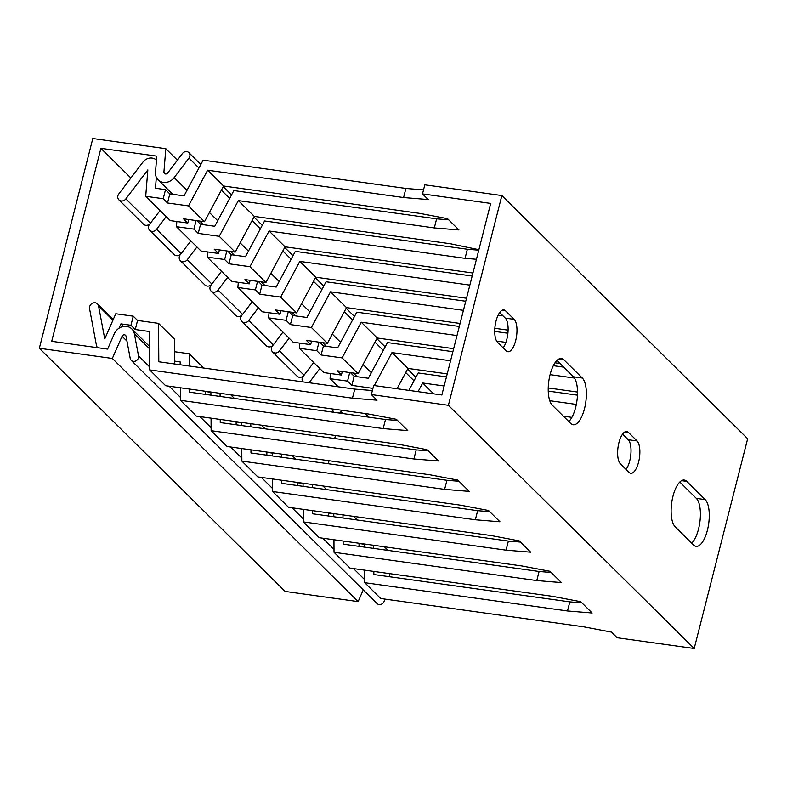 <?xml version="1.0" encoding="UTF-8"?>
<svg xmlns="http://www.w3.org/2000/svg" width="787" height="787" viewBox="0 0 787 787"><rect width="100%" height="100%" fill="white"/><g stroke="black" fill="none" stroke-linecap="round" stroke-linejoin="round"><path stroke-width="1.18" d="M371.366 394.562L377.062 400.199L352.448 398.192L149.687 369.91L165.663 385.719L368.424 413.992L396.382 419.314L407.794 430.597L383.171 428.59L180.41 400.308L196.386 416.116L399.147 444.389L427.105 449.711L438.516 460.995L413.893 458.978L211.132 430.705L227.109 446.514L429.869 474.787L457.827 480.109L469.239 491.393L444.616 489.376L241.855 461.103L257.831 476.912L460.592 505.185L488.55 510.507L499.961 521.791L475.338 519.774L272.577 491.501L288.554 507.31L491.314 535.583L519.282 540.905L530.684 552.189L506.061 550.172L303.3 521.899L319.276 537.708L522.037 565.981L550.005 571.303L561.406 582.587L536.783 580.57L334.022 552.297L349.999 568.106L552.759 596.379L580.727 601.701L592.129 612.984L567.506 610.968L364.745 582.695L380.721 598.504L583.482 626.777L611.45 632.099L617.146 637.736L694.193 648.478L448.403 405.305L501.86 195.56L424.823 184.817L422.511 193.907L490.685 203.42L441.851 394.976L373.677 385.473L371.366 394.562L448.403 405.305M501.86 195.56L747.65 438.743L694.193 648.478M149.687 369.91L149.451 331.504L135.256 329.527L137.568 320.437L158.561 323.368L158.807 361.774L354.76 389.103L352.448 398.192M189.51 389.044L189.529 392.172L385.482 419.501L397.563 420.484M220.232 419.441L220.252 422.57L416.215 449.898L428.295 450.882M250.955 449.839L250.974 452.968L446.937 480.296L459.018 481.28M281.677 480.237L281.697 483.356L477.66 510.684L489.74 511.678M312.4 510.635L312.419 513.754L508.382 541.082L520.463 542.076M343.122 541.033L343.142 544.151L539.105 571.48L551.185 572.474M373.845 571.431L373.864 574.549L569.827 601.878L581.908 602.872M372.389 390.539L354.76 389.103M158.561 323.368L174.537 339.177L174.694 363.988M205.397 391.257L205.417 394.385M189.362 366.034L189.293 353.766L203.715 368.031M236.12 421.655L236.139 424.783M220.085 396.432L220.065 393.303M230.758 394.799L234.437 398.429M266.842 452.053L266.862 455.181M250.807 426.829L250.787 423.701M261.481 425.196L265.16 428.826M297.565 482.451L297.584 485.579M281.539 457.227L281.52 454.099M292.203 455.594L295.882 459.224M328.287 512.849L328.307 515.977M312.262 487.625L312.242 484.497M322.936 485.992L326.605 489.622M359.02 543.246L359.039 546.375M342.984 518.023L342.965 514.895M353.658 516.39L357.328 520.02M389.742 573.644L389.762 576.773M373.707 548.421L373.687 545.293M384.381 546.788L388.05 550.418M137.568 320.437L133.269 316.187L115.768 313.747L104.76 338.912L98.572 305.956L112.954 320.191M174.616 351.72L189.293 353.766M135.256 329.527L130.947 325.267L133.269 316.187M123.5 326.448L120.893 323.87L130.947 325.267M174.675 361.135L180.174 361.902L180.193 364.755M205.397 391.533L210.896 392.3L210.916 395.153M236.12 421.93L241.619 422.698L241.639 425.551M266.852 452.328L272.341 453.096L272.361 455.948M297.575 482.726L303.064 483.493L303.084 486.346M328.297 513.124L333.786 513.891L333.806 516.744M359.02 543.522L364.509 544.289L364.529 547.142M180.41 400.308L180.331 387.765M211.132 430.705L211.054 418.163M241.855 461.103L241.776 448.56M272.577 491.501L272.499 478.958M303.3 521.899L303.221 509.356M334.022 552.297L333.944 539.754M364.666 570.152L364.745 582.695M383.171 428.59L385.482 419.501M98.572 305.956A4.85 4.299 134.7 0 0 97.47 303.871A4.85 4.299 134.7 0 0 92.049 303.467A4.85 4.299 134.7 0 0 89.561 308.681L96.339 344.775A9.562 8.47 -45.3 0 0 97.499 347.677M120.893 323.87L118.985 328.228M413.893 458.978L416.215 449.898M444.616 489.376L446.937 480.296M475.338 519.774L477.66 510.684M506.061 550.172L508.382 541.082M536.783 580.57L539.105 571.48M567.506 610.968L569.827 601.878M503.168 347.864A16.793 6.483 97.9 0 0 508.018 331.898A16.793 6.483 97.9 0 0 505.303 318.125L514.167 319.355A16.793 6.483 -82.1 0 1 516.193 338.302A16.793 6.483 -82.1 0 1 507.841 351.72A16.793 6.483 -82.1 0 1 506.149 350.815L497.541 342.306A16.793 6.483 -82.1 0 1 495.515 323.359A16.793 6.483 -82.1 0 1 503.877 309.94A16.793 6.483 -82.1 0 1 505.569 310.845L514.167 319.355M499.686 312.557L505.303 318.125M568.814 421.576A24.259 9.375 97.9 0 0 577.205 398.606A24.259 9.375 97.9 0 0 573.448 376.786L582.311 378.026A24.259 9.375 -82.1 0 1 585.243 405.394A24.259 9.375 -82.1 0 1 573.172 424.764A24.259 9.375 -82.1 0 1 570.732 423.465L552.297 405.226A24.259 9.375 -82.1 0 1 549.365 377.858A24.259 9.375 -82.1 0 1 561.436 358.488A24.259 9.375 -82.1 0 1 563.876 359.787L582.311 378.026M556.93 360.446L573.448 376.786M626.058 469.455A16.793 6.483 97.9 0 0 630.918 453.479A16.793 6.483 97.9 0 0 628.193 439.707L637.057 440.946A16.793 6.483 -82.1 0 1 639.083 459.893A16.793 6.483 -82.1 0 1 630.731 473.302A16.793 6.483 -82.1 0 1 629.039 472.407L620.441 463.897A16.793 6.483 -82.1 0 1 618.415 444.95A16.793 6.483 -82.1 0 1 626.767 431.532A16.793 6.483 -82.1 0 1 628.459 432.437L637.057 440.946M622.576 434.149L628.193 439.707M691.704 543.158A24.259 9.375 97.9 0 0 700.096 520.197A24.259 9.375 97.9 0 0 696.338 498.378L705.201 499.617A24.259 9.375 -82.1 0 1 708.133 526.975A24.259 9.375 -82.1 0 1 696.062 546.355A24.259 9.375 -82.1 0 1 693.622 545.057L675.187 526.818A24.259 9.375 -82.1 0 1 672.255 499.45A24.259 9.375 -82.1 0 1 684.326 480.07A24.259 9.375 -82.1 0 1 686.766 481.378L705.201 499.617M679.82 482.038L696.338 498.378M422.511 193.907L428.207 199.554L403.593 197.537L207.63 170.208L223.606 186.017L419.569 213.346L447.528 218.668L458.939 229.952L434.316 227.935L238.353 200.606L254.329 216.415L450.292 243.744L478.889 249.695M563.374 416.185L571.874 417.376M444.153 385.984L422.698 382.994L433.657 393.834M576.33 404.42L549.759 400.711M450.577 360.771L391.975 352.596L407.951 368.405L447.232 373.884M548.234 387.961L577.52 392.054M574.461 378.045L550.083 374.642M457.001 335.547L361.243 322.198L377.219 338.007L453.666 348.661M555.002 362.797L560.01 363.496M505.903 342.375L496.627 341.076M463.435 310.334L330.52 291.8L346.496 307.609L460.09 323.447M494.846 328.297L508.107 330.147M503.011 315.853L498.132 315.174M469.859 285.12L299.798 261.402L315.774 277.211L466.514 298.234M476.45 259.267L465.038 258.333L269.075 231.004L285.051 246.813L472.948 273.01M167.503 202.987L163.204 198.727L145.713 196.288L170.287 220.606L187.788 223.046L183.479 218.796L204.482 221.718L188.506 205.909L167.503 202.987L169.825 193.897L184.02 195.874L203.144 160.174L405.905 188.447L403.593 197.537M188.506 205.909L207.63 170.208M196.878 220.655L200.547 224.295L214.743 226.272L233.867 190.572L436.628 218.845L448.708 219.839M227.6 251.053L231.27 254.693L245.465 256.67L264.589 220.97L467.36 249.243L478.762 250.177M258.323 281.451L261.992 285.091L276.188 287.068L295.312 251.368L472.18 276.03M289.045 311.849L292.715 315.489L306.91 317.466L326.044 281.766L465.747 301.244M319.768 342.247L323.437 345.887L337.633 347.864L356.767 312.164L459.323 326.457M494.728 331.396L507.9 333.235M350.49 372.644L354.16 376.284L368.355 378.262L387.489 342.561L452.889 351.681M553.32 365.68L563.689 367.126M408.876 390.382L418.212 372.949L446.465 376.894M548.244 391.09L577.461 395.163M423.534 189.893L405.905 188.447M223.606 186.017L204.482 221.718M169.825 193.897L165.526 189.637L155.462 188.241L156.347 177.291M165.526 189.637L163.204 198.727M176.436 226.686L201.01 251.004L218.511 253.444L214.202 249.194L235.205 252.115L219.229 236.307L198.226 233.385L193.927 229.125L176.436 226.686L176.849 221.521M207.158 257.083L231.732 281.402L249.233 283.841L244.934 279.582L265.927 282.513L249.951 266.704L228.958 263.783L224.649 259.523L207.158 257.083L207.571 251.919M237.881 287.481L262.455 311.8L279.956 314.239L275.657 309.98L296.65 312.911L280.674 297.102L259.68 294.181L255.372 289.921L237.881 287.481L238.294 282.317M268.603 317.879L293.177 342.197L310.678 344.637L306.379 340.377L327.372 343.309L311.396 327.5L290.403 324.578L286.094 320.319L268.603 317.879L269.016 312.714M299.326 348.277L323.9 372.595L341.401 375.035L337.102 370.775L358.095 373.707L342.119 357.898L321.126 354.976L316.827 350.717L299.326 348.277L299.749 343.112M372.94 388.385L351.848 385.364L347.549 381.115L330.048 378.675L330.471 373.51M338.262 386.801L330.048 378.675M368.985 417.199L365.306 413.559M219.229 236.307L238.353 200.606M254.329 216.415L235.205 252.115M249.951 266.704L269.075 231.004M285.051 246.813L265.927 282.513M280.674 297.102L299.798 261.402M315.774 277.211L296.65 312.911M311.396 327.5L330.52 291.8M346.496 307.609L327.372 343.309M342.119 357.898L361.243 322.198M377.219 338.007L358.095 373.707M374.307 385.561L391.975 352.596M407.951 368.405L397.051 388.729M418.054 391.66L422.698 382.994M436.628 218.845L434.316 227.935M200.547 224.295L198.226 233.385M196.111 220.557L193.927 229.125M156.574 229.302L181.158 253.621A4.85 4.299 -45.3 0 1 174.222 254.595L149.638 230.276A4.85 4.299 134.7 0 0 156.574 229.302L166.214 216.582M149.638 230.276A4.85 4.299 134.7 0 1 149.52 224.344L149.953 223.774M125.851 198.904L150.435 223.223A4.85 4.299 -45.3 0 1 143.49 224.197L118.916 199.878A4.85 4.299 134.7 0 0 125.851 198.904L147.848 169.884L145.713 196.288M150.435 223.223L160.076 210.503M181.158 253.621L190.798 240.901M187.296 259.7L211.88 284.018A4.85 4.299 -45.3 0 1 204.945 284.992L180.361 260.674A4.85 4.299 134.7 0 0 187.296 259.7L196.947 246.98M211.88 284.018L221.521 271.299M218.029 290.098L242.603 314.416A4.85 4.299 -45.3 0 1 235.667 315.39L211.083 291.072A4.85 4.299 134.7 0 0 218.029 290.098L227.669 277.378M242.603 314.416L252.243 301.696M248.751 320.496L273.325 344.814A4.85 4.299 -45.3 0 1 266.39 345.788L241.806 321.47A4.85 4.299 134.7 0 0 248.751 320.496L258.392 307.776M273.325 344.814L282.966 332.094M279.474 350.894L304.048 375.212A4.85 4.299 -45.3 0 1 297.112 376.186L272.528 351.868A4.85 4.299 134.7 0 0 279.474 350.894L289.114 338.174M304.048 375.212L313.688 362.492M308.661 382.669A4.85 4.299 134.7 0 0 310.196 381.292L319.837 368.572M339.384 413.067A4.85 4.299 134.7 0 0 340.919 411.69L341.971 410.302M118.916 199.878A4.85 4.299 134.7 0 1 118.798 193.946L142.89 162.152A9.562 8.47 134.7 0 1 156.475 160.164M180.361 260.674A4.85 4.299 134.7 0 1 180.243 254.742L180.676 254.171M211.083 291.072A4.85 4.299 134.7 0 1 210.975 285.14L211.398 284.569M241.806 321.47A4.85 4.299 134.7 0 1 241.698 315.538L242.121 314.967M272.528 351.868A4.85 4.299 134.7 0 1 272.42 345.936L272.843 345.365M302.906 381.872A4.85 4.299 134.7 0 1 303.143 376.334L303.566 375.763M333.629 412.27A4.85 4.299 134.7 0 1 332.871 409.033M188.683 219.514L187.788 223.046M219.406 249.912L218.511 253.444M467.36 249.243L465.038 258.333M231.27 254.693L228.958 263.783M226.833 250.955L224.649 259.523M250.128 280.31L249.233 283.841M261.992 285.091L259.68 294.181M257.565 281.353L255.372 289.921M280.851 310.708L279.956 314.239M292.715 315.489L290.403 324.578M288.288 311.741L286.094 320.319M311.573 341.105L310.678 344.637M323.437 345.887L321.126 354.976M319.01 342.138L316.827 350.717M342.306 371.503L341.401 375.035M354.16 376.284L351.848 385.364M349.733 372.536L347.549 381.115M163.922 171.979A2.243 1.987 134.7 0 0 167.651 173.042L182.436 153.524A4.476 3.965 134.7 0 1 188.85 152.629A4.476 3.965 134.7 0 1 188.949 158.108L174.163 177.626A11.195 9.916 134.7 0 1 158.157 179.859A11.195 9.916 134.7 0 1 155.492 172.314L156.8 156.131L100.903 148.33L51.716 341.292L107.622 349.094L114.361 333.668A11.195 9.916 134.7 0 1 131.842 328.936A11.195 9.916 134.7 0 1 134.37 333.747L138.532 355.911A4.476 3.965 134.7 0 1 136.23 360.712A4.476 3.965 134.7 0 1 131.222 360.348A4.476 3.965 134.7 0 1 130.219 358.419L126.048 336.265A2.243 1.987 134.7 0 0 122.054 336.246L112.344 358.439L39.35 348.257L92.807 138.522L165.811 148.694L163.922 171.979L165.968 174.006M39.35 348.257L285.14 591.44L358.134 601.612L112.344 358.439M358.134 601.612L363.25 589.916M384.302 598.996L384.322 599.084A4.476 3.965 134.7 0 1 382.02 603.895A4.476 3.965 134.7 0 1 377.012 603.531L131.222 360.348M335.469 435.516L334.701 438.526M329.045 460.729L328.277 463.74M100.903 148.33L130.888 178M177.409 160.174L165.811 148.694M310.196 381.292L312.065 383.141M340.919 411.69L342.788 413.539M681.621 480.66L686.766 481.378M624.898 431.935L628.459 432.437M558.731 359.069L563.876 359.787M501.998 310.344L505.569 310.845M122.054 336.246L126.963 341.105M138.532 355.911L149.668 366.929M169.156 386.201L180.39 397.327M199.878 416.598L211.113 427.725M230.601 446.996L241.835 458.113M261.323 477.394L272.558 488.511M292.046 507.792L303.28 518.908M322.768 538.19L334.003 549.306M353.491 568.588L364.725 579.704M134.37 333.747L149.56 348.779M174.163 177.626L187.001 190.316M209.421 212.5L217.724 220.714M240.143 242.898L248.446 251.112M270.866 273.296L279.169 281.51M301.588 303.693L309.891 311.908M332.311 334.091L340.614 342.306M363.033 364.489L371.336 372.704M188.949 158.108L198.954 168.005M221.373 190.188L229.676 198.403M252.096 220.586L260.399 228.801M282.818 250.974L291.121 259.189M313.541 281.372L321.844 289.586M344.263 311.77L352.566 319.984M374.996 342.168L383.289 350.382M405.718 372.566L414.021 380.78M97.47 303.871L113.259 319.483M131.842 328.936L149.54 346.437M158.157 179.859L172.756 194.31M199.809 221.068L203.489 224.708M230.532 251.466L234.211 255.096M261.254 281.864L264.934 285.494M291.977 312.262L295.656 315.892M322.7 342.66L326.379 346.29M353.432 373.058L357.101 376.688M188.85 152.629L200.833 164.493M223.252 186.676L231.555 194.891M253.975 217.074L262.278 225.289M284.697 247.472L293 255.686M315.42 277.87L323.723 286.084M346.142 308.268L354.445 316.482M376.875 338.666L385.168 346.88M407.597 369.064L415.9 377.278"/></g></svg>
